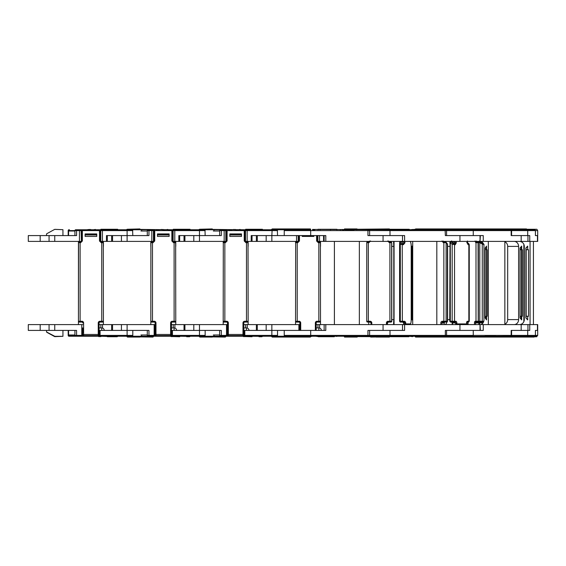 <?xml version="1.0" encoding="UTF-8"?>
<svg xmlns="http://www.w3.org/2000/svg" width="566" height="566" viewBox="0 0 566 566"><rect width="100%" height="100%" fill="white"/><g stroke="black" fill="none" stroke-linecap="round" stroke-linejoin="round"><path stroke-width="0.85" d="M82.778 327.919L82.778 332.907M98.251 335.603L83.605 335.603L98.251 335.588L99.078 334.464L98.251 335.603L83.605 335.603L82.778 334.648L83.605 335.588M80.747 241.824L81.532 240.996L81.525 230.595A0.835 0.828 90 0 1 82.36 229.761L99.496 229.761A0.835 0.835 0 0 1 100.331 230.595L100.331 240.996L101.109 241.824M102.545 241.824A0.835 0.835 0 0 1 103.295 242.298L103.295 242.298A0.835 0.7 -25.7 0 1 103.345 242.658A0.835 0.799 -90 0 0 102.545 241.824L101.165 241.824L100.324 240.996L99.496 240.996L99.496 230.595L100.769 230.595A0.835 0.828 90 0 1 101.597 229.761L99.496 229.761L99.496 230.595L82.36 230.595L82.36 240.996L80.683 242.658L78.511 242.658A0.835 0.7 -154.3 0 1 78.561 242.298L78.561 242.298A0.835 0.7 -154.3 0 1 78.724 242.092M85.105 234.756L85.105 233.921L96.751 233.921L85.105 233.921L85.105 236.418L96.751 236.418L96.751 233.921L96.751 234.756L85.105 234.756M79.311 241.824A0.835 0.835 0 0 0 78.561 242.298L78.448 321.262L78.511 242.658A0.835 0.799 -90 0 1 79.311 241.824L80.683 241.824L80.683 242.658M82.778 322.924L83.605 322.924A1.663 1.663 0 0 0 81.943 321.262L81.943 322.096A0.835 0.835 0 0 1 82.778 322.924A0.835 0.835 0 0 0 81.943 322.096L79.282 322.096A0.835 0.835 0 0 1 78.448 321.262L81.943 321.262A1.663 1.663 0 0 1 83.605 322.924L83.605 334.464L98.251 334.464L98.251 322.924A1.663 1.663 0 0 1 99.913 321.262L101.739 321.262L101.739 242.658L103.401 242.786A0.835 0.722 0 0 0 103.352 242.531M101.739 241.824L101.739 242.658L101.165 242.658L101.165 241.824M103.295 242.298L103.401 321.262A0.835 0.835 0 0 1 102.573 322.096L99.913 322.096A0.835 0.835 0 0 0 99.078 322.924L99.078 334.464A0.835 0.807 180 0 1 98.251 335.27L98.251 334.464L99.078 334.464M78.448 321.262A0.835 0.835 0 0 0 79.282 322.096M139.922 228.933L127.109 229.265L171.866 229.761A0.835 0.835 0 0 1 172.694 230.595L172.694 240.996L173.479 241.824M52.001 230.85L46.723 233.744L52.001 230.85M62.939 235.583L62.939 229.683L54.669 229.386L46.723 233.744M141.67 229.761L141.67 231.013M40.186 241.406L40.186 235.583L28.3 235.583L28.3 241.406L49.065 241.406L49.065 235.583L40.186 235.583M111.651 241.406L111.651 235.583L107.299 235.583L107.299 241.406L112.556 241.406L112.556 235.583L111.651 235.583M74.924 231.013L68.578 231.013L68.578 235.583L74.924 235.583L74.924 230.595A0.835 0.835 0 0 1 75.759 229.761L80.577 229.761M68.189 235.583L68.189 230.595A0.835 0.835 0 0 1 69.024 229.761M46.546 234.034L46.546 235.583M40.186 330.417L40.186 324.594L49.065 324.594L49.065 330.417L28.3 330.417L28.3 324.594L40.186 324.594M111.651 330.417L111.651 324.594L102.517 324.594L102.517 328.039M101.739 330.417L101.739 327.919L99.078 327.919M82.608 334.987L82.608 335.405A0.835 0.835 0 0 1 81.78 336.239L100.076 336.239A0.835 0.835 0 0 1 99.248 335.405L99.248 330.417L132.791 330.417L132.791 335.405L132.614 336.239L100.076 336.239L100.076 335.405L98.76 335.405M46.723 332.256L54.669 336.614L46.546 331.966L54.831 336.317L62.939 336.317L62.939 330.417M46.546 331.966L46.546 330.417M69.002 334.987L69.002 335.405L74.924 335.405A0.835 0.835 0 0 0 75.759 336.239L69.024 336.239A0.835 0.835 0 0 1 68.189 335.405L69.002 335.405A0.835 0.424 90 0 0 69.427 336.239M101.739 327.919A2.497 2.497 0 0 1 104.236 330.417M141.67 334.987L141.67 336.239M62.939 336.317L54.831 336.65L52.001 335.15M107.335 336.735L117.212 336.735L100.911 336.239M114.636 336.402L114.304 336.735L117.212 336.735L117.678 336.239M139.922 337.067L127.442 337.067M132.791 335.405L127.109 335.405L127.109 336.735L152.983 337.067M87.482 336.239L91.536 336.239M92.392 336.239L95.187 336.239M95.428 336.239L98.258 336.239M98.413 335.581L98.633 336.572L100.953 336.572M155.466 335.405L154.143 335.405L154.143 324.594L154.978 324.594L154.978 335.405A0.835 0.835 0 0 1 154.143 336.239L132.614 336.239M117.678 336.402L107.299 336.239M49.065 330.417L76.587 330.417L76.587 335.405L74.924 335.405L74.924 330.417L68.578 330.417L68.578 334.987L74.924 334.987M69.851 336.239L81.78 336.239L81.78 324.594L82.778 324.594M82.608 327.919L82.608 335.405A0.835 0.835 0 0 1 81.78 336.239A0.835 0.835 0 0 0 82.608 335.405L82.608 332.907M99.078 324.594L102.517 324.594M81.78 324.594L49.065 324.594M78.448 324.594L78.448 241.406M101.739 322.096L101.739 321.262L103.401 321.262L103.401 324.594M103.401 241.406L103.401 246.401M81.412 241.406L81.087 230.595A0.835 0.828 -90 0 0 80.259 229.761L82.36 229.761A0.835 0.835 0 0 0 81.525 230.595L76.587 230.595L76.587 235.583L49.065 235.583M99.828 229.831A0.835 0.828 -90 0 1 100.154 229.761L101.597 229.761M132.791 230.595L102.425 230.595L102.425 229.761L132.614 229.761L132.791 235.583L121.435 235.583L121.435 241.406L151.801 241.406L151.801 229.761L153.315 229.761M107.25 241.406L100.444 241.406M81.087 241.406L49.065 241.406M54.831 229.35L62.939 229.683M106.472 241.406L106.472 235.583L127.109 235.583L127.109 241.406M153.117 241.824L153.895 240.996L153.895 230.595L147.294 230.595A0.835 0.835 0 0 1 148.122 229.761L132.614 229.761M127.109 229.265L127.109 235.583L148.957 235.583L148.957 229.761L148.122 229.761L152.94 229.761M117.678 229.761L117.678 229.265L107.299 229.265L107.299 229.761M107.299 229.265L100.911 229.265L100.911 229.761M97.642 229.761L95.406 229.761M95.406 229.428L93.588 229.761M90.631 229.761L92.739 229.761M90.631 229.428L89.937 229.761M89.534 229.428L86.874 229.761M86.499 229.761L83.669 229.761M170.614 335.603L155.975 335.603L170.614 335.588L171.448 334.464L170.614 335.603L155.975 335.603L155.141 334.464L155.975 335.588M174.908 241.824A0.835 0.835 0 0 1 175.658 242.298L175.658 242.298A0.835 0.7 -25.7 0 1 175.715 242.658A0.835 0.799 -90 0 0 174.908 241.824L173.536 241.824L172.694 240.996L171.866 240.996L171.866 230.595L173.132 230.595A0.835 0.828 90 0 1 173.96 229.761L171.866 229.761L171.866 230.595L154.723 230.595L154.723 240.996L153.053 242.658L150.881 242.658A0.835 0.7 -154.3 0 1 150.931 242.298L150.931 242.298A0.835 0.7 -154.3 0 1 151.094 242.092M157.475 234.756L157.475 233.921L169.121 233.921L157.475 233.921L157.475 236.418L169.121 236.418L169.121 233.921L169.121 234.756L157.475 234.756M150.818 324.594L150.818 321.262L154.313 321.262A1.663 1.663 0 0 1 155.975 322.924L155.975 335.27A0.835 0.807 180 0 1 155.141 334.464L155.141 322.924A0.835 0.835 0 0 0 154.313 322.096L151.653 322.096A0.835 0.835 0 0 1 150.818 321.262L150.881 242.658A0.835 0.799 -90 0 1 151.681 241.824L153.053 241.824L153.053 242.658M155.141 334.464L170.614 334.464L170.614 322.924A1.663 1.663 0 0 1 172.276 321.262L174.109 321.262L174.109 242.658L175.771 242.786A0.835 0.722 0 0 0 175.715 242.531M174.109 241.824L174.109 242.658L173.536 242.658L173.536 241.824M151.681 241.824A0.835 0.835 0 0 0 150.931 242.298L150.818 242.786A0.835 0.722 180 0 1 150.874 242.531M175.658 242.298L175.771 321.262A0.835 0.835 0 0 1 174.944 322.096L172.276 322.096A0.835 0.835 0 0 0 171.448 322.924L171.448 334.464A0.835 0.807 180 0 1 170.614 335.27L170.614 334.464L171.448 334.464M150.818 321.262A0.835 0.835 0 0 0 151.653 322.096M212.285 228.933L199.48 229.265L244.229 229.761A0.835 0.835 0 0 1 245.064 230.595L245.064 240.996L245.842 241.824M126.352 229.761L127.039 229.386L126.352 229.761M214.033 229.761L214.033 231.013M184.021 241.406L184.021 235.583L179.67 235.583L179.67 241.406L184.919 241.406L184.919 235.583L184.021 235.583M112.556 330.417L112.556 324.594L121.435 324.594L121.435 330.417L127.109 330.417L127.109 324.594L121.435 324.594M184.021 330.417L184.021 324.594L174.887 324.594L174.887 328.039M174.109 330.417L174.109 327.919L171.448 327.919M140.941 330.417L147.294 330.417L147.294 335.405A0.835 0.835 0 0 0 148.122 336.239L148.957 336.239L148.957 335.405L154.143 335.405L154.143 336.239L172.446 336.239A0.835 0.835 0 0 1 171.611 335.405L171.611 330.417L205.154 330.417L205.154 335.405L204.984 336.239L172.446 336.239L172.446 335.405L171.123 335.405M174.109 327.919A2.497 2.497 0 0 1 176.606 330.417M214.033 334.987L214.033 336.239M179.705 336.735L173.323 336.572M186.999 336.402L186.667 336.735L189.582 336.735L190.049 336.239M212.285 337.067L199.812 337.067M205.154 335.405L199.48 335.405L199.48 336.735L225.346 337.067M127.109 336.48L126.352 336.239M159.853 336.239L163.907 336.239M164.756 336.239L167.557 336.239M167.798 336.239L170.628 336.239M170.783 335.581L170.996 336.572L173.267 336.572M227.836 335.405L226.513 335.405L226.513 324.594L227.348 324.594L227.348 335.405A0.835 0.835 0 0 1 226.513 336.239L204.984 336.239M190.049 336.402L179.67 336.239M140.941 334.987L147.294 334.987M147.294 335.405L148.957 335.405L148.957 330.417L127.109 330.417L127.109 335.405L100.076 335.405L100.076 330.417M171.448 324.594L174.887 324.594M154.143 324.594L127.109 324.594M111.651 324.594L112.556 324.594M174.109 322.096L174.109 321.262L175.771 321.262L175.771 324.594M150.818 246.401L150.818 241.406M175.771 241.406L175.771 246.401M140.941 235.583L147.294 235.583L147.294 230.595M172.198 229.831A0.835 0.828 -90 0 1 172.524 229.761L173.96 229.761M205.154 230.595L174.788 230.595L174.788 229.761L204.984 229.761L205.154 235.583L193.805 235.583L193.805 241.406L224.164 241.406L224.164 229.761L225.678 229.761M179.613 241.406L172.807 241.406M153.782 241.406L151.801 241.406M112.556 241.406L121.435 241.406M178.842 241.406L178.842 235.583L199.48 235.583L199.48 241.406M140.941 231.013L147.294 231.013M225.48 241.824L226.266 240.996L226.259 230.595L219.658 230.595A0.835 0.835 0 0 1 220.492 229.761L204.984 229.761M199.48 229.265L199.48 235.583L221.327 235.583L221.327 229.761L220.549 229.761M190.049 229.761L190.049 229.265L179.67 229.265L179.67 229.761M179.67 229.265L173.274 229.265L173.274 229.761M170.012 229.761L167.769 229.761M167.769 229.428L165.958 229.761M163.001 229.761L165.102 229.761M163.001 229.428L162.308 229.761M161.904 229.428L159.237 229.761M158.869 229.761L156.053 229.761M242.984 335.603L228.346 335.603L242.984 335.588L243.812 334.464L242.984 335.603L228.346 335.603L227.511 334.464L228.346 335.588M247.278 241.824A0.835 0.835 0 0 1 248.028 242.298L248.028 242.298A0.835 0.7 -25.7 0 1 248.078 242.658A0.835 0.799 -90 0 0 247.278 241.824L245.906 241.824L245.057 240.996M224.851 322.096L224.851 321.262L226.676 321.262A1.663 1.663 0 0 1 228.346 322.924L228.346 335.27A0.835 0.807 180 0 1 227.511 334.464L227.511 322.924A0.835 0.835 0 0 0 226.676 322.096L224.016 322.096A0.835 0.835 0 0 1 223.188 321.262L224.851 321.262L224.851 241.824L224.051 241.824L225.424 241.824L225.424 242.658L223.245 242.658A0.835 0.7 -154.3 0 1 223.301 242.298L223.301 242.298A0.835 0.7 -154.3 0 1 223.464 242.092M229.838 234.756L229.838 233.921L241.484 233.921L229.838 233.921L229.838 236.418L241.484 236.418L241.484 233.921L241.484 234.756L229.838 234.756M227.511 334.464L242.984 334.464L242.984 322.924A1.663 1.663 0 0 1 244.646 321.262L246.479 321.262L246.479 242.658L248.141 242.786A0.835 0.722 0 0 0 248.085 242.531M246.479 241.824L246.479 242.658L245.906 242.658L245.906 241.824M223.188 324.594L223.301 242.298A0.835 0.835 0 0 1 224.051 241.824A0.835 0.799 -90 0 0 223.245 242.658L223.188 242.786A0.835 0.722 180 0 1 223.237 242.531M248.028 242.298L248.141 321.262A0.835 0.835 0 0 1 247.307 322.096L244.646 322.096A0.835 0.835 0 0 0 243.812 322.924L243.812 334.464A0.835 0.807 180 0 1 242.984 335.27L242.984 334.464L243.812 334.464M198.723 229.761L199.402 229.386L198.723 229.761M256.391 241.406L256.391 235.583L252.04 235.583L252.04 241.406L257.289 241.406L257.289 235.583L256.391 235.583M184.919 330.417L184.919 324.594L193.805 324.594L193.805 330.417L199.48 330.417L199.48 324.594L193.805 324.594M256.391 330.417L256.391 324.594L247.25 324.594L247.25 328.039M246.479 330.417L246.479 327.919L243.812 327.919M213.311 330.417L219.658 330.417L219.658 335.405A0.835 0.835 0 0 0 220.492 336.239L221.327 336.239L221.327 335.405L226.513 335.405L226.513 336.239L244.816 336.239A0.835 0.835 0 0 1 243.981 335.405L243.981 330.417L277.524 330.417L277.524 335.405L277.347 336.239L244.816 336.239L244.816 335.405L243.493 335.405M246.479 327.919A2.497 2.497 0 0 1 248.969 330.417M252.075 336.735L245.686 336.572M259.37 336.402L259.037 336.735L261.945 336.735L262.412 336.239M284.656 337.067L272.182 337.067M199.48 336.48L198.723 336.239M232.223 336.239L236.277 336.239M237.126 336.239L239.927 336.239M240.168 336.239L242.991 336.239M243.147 335.581L243.366 336.572L245.637 336.572M284.825 337.067L310.359 337.067L271.85 336.735L271.85 330.417L266.169 330.417L266.169 324.594L257.289 324.594L257.289 330.417M284.493 336.239L284.493 336.735L310.359 337.067L310.692 336.239L277.347 336.239M262.412 336.402L252.04 336.239M213.311 334.987L219.658 334.987M227.348 335.405A0.835 0.835 0 0 1 226.513 336.239L228.176 336.239L228.176 335.581M219.658 335.405L221.327 335.405L221.327 330.417L199.48 330.417L199.48 335.405L172.446 335.405L172.446 330.417M243.812 324.594L247.25 324.594M226.513 324.594L199.48 324.594M184.021 324.594L184.919 324.594M246.479 322.096L246.479 321.262L248.141 321.262L248.141 324.594M223.188 242.786L223.188 241.406M248.141 241.406L248.141 246.401M213.311 235.583L219.658 235.583L219.658 230.595M277.524 230.595L247.158 230.595L247.158 229.761L244.229 229.761L244.229 230.595L245.502 230.595A0.835 0.828 90 0 1 246.33 229.761L277.347 229.761L277.524 235.583L266.169 235.583L266.169 241.406L296.534 241.406L296.534 235.583M225.31 229.761L220.492 229.761M244.562 229.831A0.835 0.828 -90 0 1 244.894 229.761L246.33 229.761M251.983 241.406L245.177 241.406M226.145 241.406L224.164 241.406M184.919 241.406L193.805 241.406M251.205 241.406L251.205 235.583L271.85 235.583L271.85 241.406M213.311 231.013L219.658 231.013M310.359 228.933L284.825 228.933L310.692 229.265L284.493 229.265L284.493 229.761L277.347 229.761M284.656 228.933L272.182 228.933L271.85 235.583L325.804 235.583L325.804 241.406L317.547 241.406M262.412 229.761L262.412 229.265L252.04 229.265L252.04 229.761M252.04 229.265L245.644 229.265L245.644 229.761M242.375 229.761L240.14 229.761M240.14 229.428L238.328 229.761M235.364 229.761L237.472 229.761M235.364 229.428L234.671 229.761M234.274 229.428L231.607 229.761M231.232 229.761L228.423 229.761M317.434 235.583L317.434 240.996L318.212 241.824M297.85 241.824L298.636 240.996L298.629 235.583M319.649 241.824A0.835 0.835 0 0 1 320.398 242.298L320.398 242.298A0.835 0.7 -25.7 0 1 320.448 242.658A0.835 0.799 -90 0 0 319.649 241.824L318.269 241.824L317.427 240.996L316.599 240.996L316.599 235.583M299.881 330.417L299.881 322.924A0.835 0.835 0 0 0 299.046 322.096L296.386 322.096A0.835 0.835 0 0 1 295.551 321.262L297.214 321.262L297.214 241.824L296.414 241.824L297.787 241.824L297.787 242.658L295.615 242.658A0.835 0.7 -154.3 0 1 295.664 242.298L295.664 242.298A0.835 0.7 -154.3 0 1 295.827 242.092M315.354 330.417L315.354 322.924A1.663 1.663 0 0 1 317.017 321.262L318.842 321.262L318.842 242.658L320.505 242.786A0.835 0.722 0 0 0 320.455 242.531M302.209 235.583L302.209 236.418L313.854 236.418L313.854 235.583M318.842 241.824L318.842 242.658L318.269 242.658L318.269 241.824M295.551 324.594L295.664 242.298A0.835 0.835 0 0 1 296.414 241.824A0.835 0.799 -90 0 0 295.615 242.658L295.551 242.786A0.835 0.722 180 0 1 295.608 242.531M320.398 242.298L320.505 321.262A0.835 0.835 0 0 1 319.677 322.096L317.017 322.096A0.835 0.835 0 0 0 316.182 322.924L316.182 330.417M271.086 229.761L271.772 229.386L271.086 229.761M319.012 330.417L324.141 330.417L324.141 324.594L319.62 324.594L319.62 328.039M318.842 330.417L318.842 327.919L316.182 327.919M318.842 327.919A2.497 2.497 0 0 1 321.339 330.417M323.172 336.402L318.057 336.572M357.026 337.067L344.545 337.067M271.85 336.48L271.086 336.239M334.315 336.735L318.347 336.735L334.315 336.735M310.692 336.572L312.291 336.239M312.531 336.239L315.361 336.239M315.736 336.239L318.007 336.572M370.68 337.067L389.79 336.735L344.213 336.572M285.066 336.239A0.835 0.814 -90 0 1 284.245 335.405L284.245 330.417L271.85 330.417L271.85 324.594L266.169 324.594M316.182 324.594L319.62 324.594M298.883 330.417L298.883 324.594L299.881 324.594M299.711 324.594L299.711 330.417M298.883 324.594L271.85 324.594M256.391 324.594L257.289 324.594M318.842 322.096L318.842 321.262L320.505 321.262L320.505 324.594M295.551 242.786L295.551 241.406M320.505 241.406L320.505 246.401M298.515 241.406L296.534 241.406M257.289 241.406L266.169 241.406M323.575 241.406L323.575 235.583L324.141 235.583L324.141 241.406M357.026 228.933L344.545 228.933L344.213 229.761L342.402 229.761M336.897 229.761L336.897 229.265L318.014 229.265L318.014 229.761M314.746 229.761L312.51 229.761M312.51 229.428L391.417 229.761M386.429 324.594L386.429 322.924A1.663 1.663 -90 0 1 388.092 321.262L391.778 321.262L391.778 244.229A0.835 0.722 -4.7 0 0 391.778 244.158L391.58 242.658A0.835 0.693 -29.4 0 0 391.516 242.248L391.516 242.248A0.835 0.693 -29.4 0 0 391.488 242.206M390.158 322.096L390.83 322.096A0.835 0.828 90 0 0 391.658 321.262L391.658 242.786A0.835 0.722 -4.7 0 0 391.658 242.715L391.516 242.248A0.835 0.835 0 0 0 390.788 241.824L389.358 241.824L388.545 240.996L389.387 241.824L390.788 241.824A0.835 0.792 -90 0 1 391.58 242.658L389.917 242.658L389.96 241.824M367.582 241.824A0.835 0.835 0 0 0 366.81 242.347L366.733 321.262L370.143 321.262L370.185 322.096A0.835 0.828 90 0 1 371.013 322.924L371.013 324.594L371.013 322.924L370.185 322.096L367.567 322.096A0.835 0.828 90 0 1 366.733 321.262L366.775 242.658A0.835 0.814 -90 0 1 367.582 241.824L368.926 241.824L369.775 240.996L368.926 241.824L368.89 242.658L366.775 242.658A0.835 0.708 -158.2 0 1 366.81 242.347L366.81 242.347A0.835 0.708 -158.2 0 1 366.945 242.149M391.587 242.467A0.835 0.722 -4.7 0 1 391.658 242.715L391.778 244.158A0.835 0.722 -4.7 0 0 391.764 244.095M390.95 322.096A0.835 0.828 -90 0 0 391.778 321.262L390.95 322.096L389.96 322.096L389.917 321.262L389.917 242.658L389.351 242.658L389.387 241.824M389.96 322.096L388.127 322.096A0.835 0.828 90 0 0 387.3 322.924L387.3 324.594M429.311 337.067L417.439 337.067M395.959 336.735L406.996 336.735M442.343 337.067L415.607 337.067L415.26 336.572M389.79 336.572L390.144 336.572M395.535 336.402L395.867 336.735L390.54 336.735L408.928 336.735L394.276 336.402L409.26 336.239L412.607 336.65M393.95 319.91L393.95 246.09L393.95 319.91M368.622 324.594L368.827 322.096M391.778 319.599L393.787 319.599L393.547 324.594M368.721 241.824L368.622 241.406M393.787 319.599L393.787 246.401L391.778 246.401M394.063 324.594L394.063 241.406M393.547 241.406L393.787 246.401M415.26 229.35L409.26 229.761L409.26 229.265L406.614 229.265L406.614 229.761M406.614 229.265L390.08 229.265L389.79 229.761L534.594 229.761A0.835 0.821 90 0 1 535.415 230.595L369.612 230.595A0.835 0.835 0 0 0 368.784 229.761M433.393 228.933L415.607 228.933L415.26 229.761M488.182 228.933L416.229 228.933M440.829 324.594L440.829 322.924A1.663 1.436 -90 0 1 442.265 321.262L447.381 321.262L447.381 244.229A0.835 0.623 -41.2 0 0 447.289 243.677L447.607 244.47L445.845 242.658A0.835 0.509 -52.2 0 0 445.775 242L445.775 242A0.835 0.509 -52.2 0 0 445.626 241.937M446.369 322.096L445.407 322.096A0.835 0.715 90 0 0 446.121 321.262L446.121 242.786A0.835 0.623 -41.2 0 0 446.029 242.241L445.775 242A0.835 0.835 0 0 0 445.265 241.824A0.835 0.58 -90 0 1 445.845 242.658L443.355 242.658A0.835 0.417 -90 0 1 443.772 241.824L444.027 241.824A0.835 0.757 90 0 1 443.376 241.406M443.758 241.774A0.835 0.658 144.1 0 1 443.702 241.703L443.702 241.703A0.835 0.658 144.1 0 1 443.603 241.406M443.772 241.824L443.086 240.996M447.289 243.677L446.029 242.241A0.835 0.623 -41.2 0 0 445.874 242.121M445.407 322.096L442.69 322.096A0.835 0.715 90 0 0 441.968 322.924L441.968 324.594M415.26 229.683L412.303 229.761M412.303 336.239L413.399 336.317M504.844 337.067L466.207 337.067M412.402 336.572L411.892 336.239M444.735 324.594A4.988 2.519 90 0 0 446.921 322.082M467.976 323.285A4.988 2.519 -90 0 1 466.801 324.481M446.404 242.658A4.988 2.519 90 0 0 444.904 241.42M411.892 229.761L412.402 229.428M478.355 242.871L477.796 242.658L478.022 241.937L478.362 242.149M476.204 240.996L476.494 241.824L477.647 241.824L477.796 242.658L475.751 242.658A0.835 0.75 -90 0 1 476.494 241.824L477.018 241.824A0.835 0.439 90 0 1 476.643 241.406M477.195 241.824A0.835 0.382 124 0 1 477.216 241.406M474.471 324.594L474.471 322.924A1.663 0.729 -90 0 1 475.199 321.262L478.22 321.262L478.058 241.93A0.835 0.835 0 0 0 477.647 241.824A0.835 0.75 -90 0 1 478.022 241.937M480.102 322.096L479.685 322.096M478.801 322.096L475.949 322.096L478.801 322.096M534.063 337.067L499.297 337.067M488.104 337.067L526.5 337.067L536.865 336.735L536.865 336.239L533.115 336.239M535.429 330.417L537.7 330.417L535.415 330.417L535.429 335.405L534.601 336.239L502.856 336.239M520.027 316.274L521.109 316.274L521.109 319.217M521.689 319.91L520.027 317.936L520.027 248.064L521.689 246.09L521.689 249.726L522.418 249.726L522.418 316.274L521.689 316.274L521.689 319.91M521.689 316.274L521.109 316.274M504.851 324.233A4.988 4.486 90 0 0 507.681 319.599L518.605 319.599A4.988 4.486 -90 0 1 514.119 324.594M521.47 249.726L521.47 316.274M518.605 319.599L518.605 246.401L507.681 246.401L507.681 319.599M507.681 246.401A4.988 4.486 90 0 0 504.851 241.767M523.84 321.707L523.84 244.293M514.119 241.406A4.988 4.486 -90 0 1 518.605 246.401M535.429 235.583L537.7 235.583L535.415 235.583L535.429 230.595L534.601 229.761M487.559 228.933L523.479 228.933M521.689 249.726L520.027 249.726M521.109 246.783L521.109 249.726M484.142 244.71L479.36 242.658L480.102 241.937L483.725 243.988M483.371 243.698L479.883 241.824L479.904 241.406M479.883 241.824L479.36 242.658L478.369 242.658A0.835 0.821 90 0 1 479.197 241.824L479.692 241.824A0.835 0.821 90 0 1 480.102 241.937L480.619 241.434M479.268 241.824L479.466 240.996M477.86 322.096A0.835 0.361 90 0 0 478.22 321.262L482.267 321.262L482.267 244.229L482.791 243.507M483.046 322.096L479.904 322.096L479.791 321.262L479.791 242.786L480.315 242.064M483.017 322.924L479.551 322.924L479.437 322.096L481.864 322.096M479.904 322.096L479.197 322.096A0.835 0.821 -90 0 1 478.369 321.262L478.369 242.658M535.429 230.595L537.7 230.595L536.865 229.265L526.875 229.265L526.875 229.761A0.835 0.821 90 0 1 527.703 230.595L527.703 235.583L529.741 235.583L529.741 241.406L480.378 241.406M499.191 337.067L513.56 337.067M497.429 337.067L475.235 337.067M528.771 336.572L529.882 336.239M526.875 336.572L529.104 336.572M462.372 337.067L526.875 336.735L526.875 336.239A0.835 0.821 90 0 0 527.703 335.405L511.586 335.405L510.751 336.239M472.631 336.402L478.963 336.402L472.631 336.735L472.631 336.239A0.835 0.623 90 0 0 473.261 335.405L511.586 335.405L511.586 330.417L529.741 330.417L529.741 324.594L537.7 324.594L537.7 335.405L535.429 335.405M478.963 336.402L510.546 336.239A0.835 0.623 90 0 0 511.169 335.405L511.169 330.417L527.951 330.417L527.951 324.594L529.741 324.594M526.047 317.936L526.047 316.274L527.703 316.274L527.703 319.91L525.871 317.936L527.703 319.719M519.355 241.406A4.988 4.945 90 0 1 524.3 246.401L524.3 319.599A4.988 4.945 90 0 1 519.355 324.594M525.871 317.936L525.871 248.064L527.703 246.09L527.703 249.726L528.503 249.726L528.503 316.274L527.703 316.274M526.161 316.274L526.161 249.726M533.434 241.406L533.434 324.594M530.073 324.594L530.073 241.406M527.703 249.726L526.047 249.726L526.047 248.064L527.703 246.281M533.115 229.761L528.439 229.761M537.7 230.595L537.7 241.406L529.741 241.406M510.751 229.761L511.586 230.595L511.586 235.583L527.703 235.583M526.5 228.933L513.56 228.933M529.309 229.428L528.106 229.761M528.106 229.428L526.564 229.428M530.42 229.428L529.719 229.761M468.698 244.229L468.846 244.71L468.132 244.71A0.835 0.623 -90 0 0 467.82 243.988L467.29 241.406M468.132 244.71L467.29 242.885M455.234 244.71A0.835 0.623 90 0 0 454.923 243.988L452.029 241.937L450.706 241.824A0.835 0.7 -90 0 0 450.012 242.658L449.744 321.262L452.177 321.262L452.177 244.229L450.012 242.658A0.835 0.608 -44.4 0 1 451.024 241.937L454.215 243.988L454.923 243.988L455.177 242.885L456.288 242.885L455.234 244.71L452.177 244.229A0.835 0.474 -52.4 0 1 453.041 243.507M451.661 241.824A0.835 0.488 90 0 0 452.078 241.406M450.706 241.824A0.835 0.623 90 0 1 451.024 241.937L452.029 241.937A0.835 0.424 125.3 0 0 452.715 241.406M451.435 240.996L451.137 241.831L451.781 240.996M450.854 322.096L455.114 322.096L450.854 322.096A0.835 0.552 90 0 1 450.303 321.262L450.303 242.786A0.835 0.474 -52.4 0 1 451.166 242.064M467.29 242.517L468.655 243.571A0.835 0.474 127.6 0 0 468.655 243.564A0.835 0.474 127.6 0 0 468.457 243.507L467.29 242.609M467.629 321.262L468.846 321.262A0.835 0.623 90 0 1 468.216 322.096L467.007 322.096A0.835 0.623 90 0 0 467.629 321.262A1.663 1.104 90 0 0 466.533 322.924L467.035 322.089M427.132 228.933L472.164 228.933L472.631 229.761A0.835 0.623 90 0 1 473.261 230.595L473.261 235.583L483.265 235.583L483.265 241.406M472.164 337.067L440.185 337.067M485.126 336.239L495.851 336.239M472.631 336.239L440.115 336.239M487.602 336.572L487.291 335.907M473.261 330.417L473.261 335.405L446.574 335.405L446.574 330.417L483.265 330.417L483.265 324.594L527.951 324.594M480.378 324.594L483.265 324.594M389.79 336.735L390.002 335.405L445.343 335.405L445.343 330.417L480.032 330.417L480.032 324.594L480.35 330.417M486.031 317.936L486.031 316.274L486.541 316.274L486.541 319.91L485.154 317.936L486.031 317.936L486.541 318.658M480.23 241.406A4.988 3.743 90 0 1 483.965 246.401L483.965 319.599A4.988 3.743 90 0 1 480.23 324.594M485.154 317.936L485.154 248.064L486.541 246.09L486.541 249.726L487.149 249.726L487.149 316.274L486.541 316.274M486.583 316.274L486.583 249.726M504.851 241.406L504.851 324.594M488.331 324.594L488.331 241.406M486.541 249.726L486.031 249.726L486.541 247.342M485.154 248.064L486.031 248.064M527.951 241.406L527.951 235.583L511.169 235.583L511.169 230.595A0.835 0.623 90 0 0 510.546 229.761M509.669 229.761L492.639 229.761M492.597 229.761L490.368 229.761M488.175 229.428L472.631 229.761M446.524 230.595L445.124 229.761L445.343 235.583L480.032 235.583L480.032 241.406L480.35 235.583M446.574 230.595L446.574 235.583L473.261 235.583M435.65 229.761L425.377 229.761M478.963 229.265L478.963 229.761M490.368 229.428L488.911 229.761M492.597 229.428L492.052 229.428L492.597 229.428M495.257 229.428L493.977 229.761M400.579 242.064A0.835 0.693 -24 0 0 399.667 242.786L399.61 321.262L400.311 321.262L400.311 244.229L399.61 242.658A0.835 0.729 1.2 0 1 400.551 241.937L401.216 243.507L402.235 243.988L403.268 243.988L403.919 242.885L404.916 242.885L403.374 244.71L400.311 244.229A0.835 0.693 -24 0 1 401.216 243.507M403.374 244.71L401.825 241.824A0.835 0.778 90 0 0 402.504 241.406M401.825 241.824L400.445 241.824A0.835 0.835 0 0 0 399.61 242.637L399.61 242.637A0.835 0.835 90 0 1 400.445 241.824L402.016 241.937A0.835 0.672 148.5 0 0 402.836 241.406M402.398 240.996L401.612 241.824L402.447 240.996M399.61 242.637L399.61 321.262L400.445 322.096M404.725 324.594A2.497 0.644 90 0 1 404.704 323.922L404.704 322.924A0.835 0.807 -90 0 0 403.898 322.096L400.473 322.096A0.835 0.807 90 0 1 399.667 321.262M401.061 322.096L402.829 322.096A0.835 0.807 90 0 1 403.636 322.924L403.636 324.594M389.79 229.265L356.856 229.265L389.387 228.933L390.002 230.595L390.002 235.583L404.612 235.583L404.612 241.406L402.575 241.406M446.524 335.405L445.343 335.405L445.124 336.239L310.692 336.239L310.692 335.405L284.245 335.405M406.459 336.735L406.614 336.239M390.54 336.735L389.79 336.239M389.387 337.067L376.093 337.067M417.015 336.239L426.99 336.572M416.399 336.572L417.595 336.572M413.399 336.239L416.512 336.239M390.08 336.402L394.276 336.239M390.002 330.417L390.002 335.405L369.612 335.405L369.612 330.417L404.612 330.417L404.612 324.594L480.032 324.594M284.245 330.417L310.692 330.417L310.692 335.405L367.95 335.405L367.95 330.417L402.518 330.417L402.518 324.594L404.612 324.594M411.609 317.936L411.609 248.064L412.09 246.09L412.296 316.274L412.09 319.91L411.609 317.936L412.09 317.936M409.925 241.406A4.988 1.281 90 0 1 411.206 246.401L411.206 319.599A4.988 1.281 90 0 1 409.925 324.594M436.818 241.406L436.818 324.594M412.706 324.594L412.706 241.406M411.609 248.064L412.09 248.064M425.837 229.761L424.67 229.761M424.67 229.428L417.078 229.761M391.707 229.761L389.79 229.761M480.032 241.406L404.612 241.406M367.95 229.761L367.95 230.595L369.612 230.595L369.612 235.583L390.002 235.583M394.276 229.265L394.276 229.761M418.055 229.428L417.163 229.428M425.837 229.428L425.158 229.761M285.066 229.761L310.692 229.761L310.692 230.595L284.245 230.595A0.835 0.814 -90 0 1 285.066 229.761L284.493 229.761M310.692 229.265L310.692 229.761M367.95 336.239L367.95 335.405L369.612 335.405A0.835 0.835 0 0 1 368.784 336.239M320.123 336.239L330.502 336.239M323.504 336.735L320.589 336.735M336.897 336.402L336.346 336.402M346.265 336.239L350.319 336.239M342.614 336.239L345.409 336.239M339.543 336.239L342.373 336.239M336.346 336.239L339.175 336.239M310.692 330.417L325.804 330.417L325.804 324.594L402.518 324.594M324.141 324.594L325.804 324.594M359.353 241.406L359.353 324.594M334.4 324.594L334.4 241.406M383.062 235.583L383.062 241.406L402.518 241.406L402.518 235.583L367.95 235.583L367.95 230.595L310.692 230.595L310.692 235.583M383.062 241.406L325.804 241.406M284.245 230.595L284.245 235.583M330.502 229.265L330.502 229.761M320.123 229.265L320.123 229.761M342.402 229.428L340.159 229.761M347.864 229.761L345.069 229.761M350.934 229.761L348.104 229.761M354.132 229.761L351.302 229.761M81.525 230.595L82.36 230.595L82.36 229.761M80.11 241.824L80.11 322.096M80.683 241.824L81.525 240.996L82.36 240.996M101.165 242.658L99.496 240.996M99.913 321.262A1.663 1.663 0 0 0 98.251 322.924L99.078 322.924A0.835 0.835 0 0 1 99.913 322.096L99.913 321.262M83.605 335.27A0.835 0.807 180 0 1 82.778 334.464L83.605 334.464L83.605 335.27M76.587 229.761L76.587 230.595L69.002 230.595L69.002 231.013M83.096 335.405L76.587 335.405L76.587 336.239M83.443 335.581L83.443 336.239M100.854 327.919L100.854 324.594M54.746 330.417L54.746 324.594M54.746 235.583L54.746 241.406M69.427 229.761A0.835 0.424 90 0 0 69.002 230.595L68.189 230.595M79.431 241.406L79.431 229.761M102.425 241.406L102.425 230.595L100.769 230.595L100.769 241.406M96.751 234.954L85.105 234.954M153.895 230.595A0.835 0.828 90 0 1 154.723 229.761L154.723 230.595L153.895 230.595A0.835 0.835 0 0 1 154.723 229.761M152.48 241.824L152.48 322.096M153.053 241.824L153.895 240.996L154.723 240.996M173.536 242.658L171.866 240.996M155.975 322.924A1.663 1.663 0 0 0 154.313 321.262L154.313 322.096A0.835 0.835 0 0 1 155.141 322.924L155.975 322.924M172.276 321.262A1.663 1.663 0 0 0 170.614 322.924L171.448 322.924A0.835 0.835 0 0 1 172.276 322.096L172.276 321.262M155.806 335.581L155.806 336.239M154.978 335.405A0.835 0.835 0 0 1 154.143 336.239M173.224 327.919L173.224 324.594M153.457 241.406L153.457 230.595A0.835 0.828 -90 0 0 152.629 229.761M174.788 241.406L174.788 230.595L173.132 230.595L173.132 241.406M169.121 234.954L157.475 234.954M227.093 229.761A0.835 0.835 0 0 0 226.259 230.595A0.835 0.828 90 0 1 227.093 229.761L227.093 240.996L225.424 242.658M226.259 230.595L244.229 230.595L244.229 240.996L245.064 240.996M225.424 241.824L226.259 240.996L227.093 240.996M245.906 242.658L244.229 240.996M228.346 322.924A1.663 1.663 0 0 0 226.676 321.262L226.676 322.096A0.835 0.835 0 0 1 227.511 322.924L228.346 322.924M244.646 321.262A1.663 1.663 0 0 0 242.984 322.924L243.812 322.924A0.835 0.835 0 0 1 244.646 322.096L244.646 321.262M277.524 335.405L244.816 335.405L244.816 330.417M245.587 327.919L245.587 324.594M225.82 241.406L225.82 230.595A0.835 0.828 -90 0 0 224.992 229.761M247.158 241.406L247.158 230.595L245.502 230.595L245.502 241.406M241.484 234.954L229.838 234.954M284.825 228.933L271.85 229.265M297.787 241.824L298.629 240.996L299.464 240.996L297.787 242.658M299.464 235.583L299.464 240.996M318.269 242.658L316.599 240.996M297.214 322.096L297.214 321.262L299.046 321.262A1.663 1.663 0 0 1 300.709 322.924A1.663 1.663 0 0 0 299.046 321.262L299.046 322.096A0.835 0.835 0 0 1 299.881 322.924L300.709 322.924L300.709 330.417M317.017 321.262A1.663 1.663 0 0 0 315.354 322.924L316.182 322.924A0.835 0.835 0 0 1 317.017 322.096L317.017 321.262M317.958 327.919L317.958 324.594M319.528 235.583L319.528 241.406M317.873 241.406L317.873 235.583M298.19 235.583L298.19 241.406M356.856 229.761L356.856 229.265L344.213 229.265M368.353 241.824L368.353 322.096M370.56 240.996L368.89 242.658M389.351 242.658L387.675 240.996M371.013 322.924L371.805 322.924A1.663 1.663 -90 0 0 370.143 321.262M371.805 322.924L371.805 324.594M387.498 322.924L388.326 322.096A0.835 0.828 -90 0 0 387.498 322.924L387.505 324.594L387.498 322.924L386.429 322.924M388.092 321.262L388.127 322.096M415.26 336.735L475.044 337.067M426.799 229.428L415.26 229.265M443.758 241.406L444.062 241.824M444.826 241.824L444.826 241.406M443.355 242.658L441.912 240.996M444.268 322.096A0.835 0.417 90 0 1 443.85 321.262L443.85 242.658A0.835 0.417 -90 0 1 444.268 241.824M446.666 322.096A0.835 0.715 -90 0 0 447.381 321.262L446.779 322.096M444.119 324.594A2.497 1.259 -90 0 1 444.069 323.922L444.069 322.924L440.829 322.924M444.069 322.924L444.069 322.924A0.835 0.715 -90 0 1 444.791 322.096L444.183 322.924L444.239 324.594M442.265 321.262A0.835 0.417 90 0 0 442.69 322.096M447.614 319.599L449.744 319.599M449.744 246.401L447.614 246.401M477.577 241.406L478.581 242.085M467.509 240.996L466.78 242.658M475.751 242.658L475.015 240.996M476.749 322.096A0.835 0.75 90 0 1 475.999 321.262L475.999 242.658A0.835 0.75 -90 0 1 476.749 241.824M468.061 324.594L468.061 322.924A1.663 0.729 -90 0 0 467.962 322.096M478.801 322.004L478.836 324.594L478.843 322.924L475.582 322.924L475.582 324.594M474.471 322.924L475.582 322.924A0.835 0.361 90 0 1 475.949 322.096A0.835 0.75 90 0 1 475.199 321.262M478.447 242.658L478.567 242.269M482.381 322.096L482.267 321.262L483.753 321.262M478.369 321.262L479.183 322.096M478.737 321.651L478.836 322.924L479.551 322.924L479.551 324.594M535.415 235.583L535.415 230.595M527.703 330.417L527.703 335.405L535.415 335.405A0.835 0.821 90 0 1 534.594 336.239M535.415 335.405L535.415 330.417M537.452 330.417L537.452 324.594M537.452 235.583L537.452 241.406M467.969 244.689A0.835 0.616 -75.3 0 0 467.742 243.981M453.097 241.406L455.177 242.885L455.177 241.406M467.431 243.656L468.535 243.988L468.457 243.507M454.215 243.988A0.835 0.623 90 0 1 454.526 244.71L454.526 321.262L455.736 321.262A1.663 1.104 90 0 1 456.84 322.924L456.84 323.922A1.663 1.245 -90 0 0 456.939 324.594M456.288 241.406L456.288 242.885M467.084 242.885L467.084 241.406M468.655 243.564L469.256 244.583L469.264 321.262L468.846 321.262L468.846 244.71A0.835 0.623 -90 0 0 468.535 243.988M452.729 322.096A0.835 0.552 -90 0 1 452.177 321.262L454.526 321.262A0.835 0.623 -90 0 1 453.904 322.096M466.632 324.594A1.663 1.245 90 0 1 466.533 323.922L455.665 323.922L455.665 322.924L452.545 322.924L452.545 324.594M466.83 324.594L466.533 322.924M455.729 324.594A2.497 1.868 90 0 1 455.665 323.922M452.475 322.924L452.545 322.924A0.835 0.552 90 0 0 451.993 322.096L452.262 324.594M455.736 321.262A0.835 0.623 -90 0 1 455.114 322.096A0.835 0.552 -90 0 1 455.665 322.924L456.84 322.924M521.173 330.417L521.173 324.594M521.173 235.583L521.173 241.406M403.02 241.406L403.919 242.885L403.919 241.406M402.235 243.988L402.341 321.262L404.11 321.262A1.663 1.606 90 0 1 405.716 322.924L405.716 323.922A1.663 0.424 -90 0 0 405.751 324.594M404.916 241.406L404.916 242.885M401.11 322.096A0.835 0.807 -90 0 1 400.311 321.262L402.341 321.262L402.129 322.096M410.562 323.922L404.704 323.922M405.716 322.924L403.636 322.924M403.898 322.096L404.11 321.262M459.946 330.417L459.946 324.594M459.946 235.583L459.946 241.406M383.062 330.417L383.062 324.594M153.315 336.735L153.315 336.239M68.189 330.417L68.189 335.405M225.678 336.735L225.678 336.239M391.778 244.25L391.778 321.262M366.733 321.262L367.56 322.096M444.904 241.406L444.904 241.824M447.614 244.47L447.614 321.262M467.424 240.996L467.53 241.824M467.778 321.99L467.976 324.594M537.7 335.405L536.865 336.239M478.355 321.262L478.355 242.658L479.183 241.824M449.744 242.658L450.578 241.824M449.744 321.262L450.578 322.096M466.738 323.922L466.738 322.924M469.264 321.262L468.429 322.096M426.799 336.572L427.132 337.067M402.829 322.096L403.608 322.924L403.608 324.594M356.856 336.239L357.188 337.067M446.574 335.405L445.746 336.239"/></g></svg>

